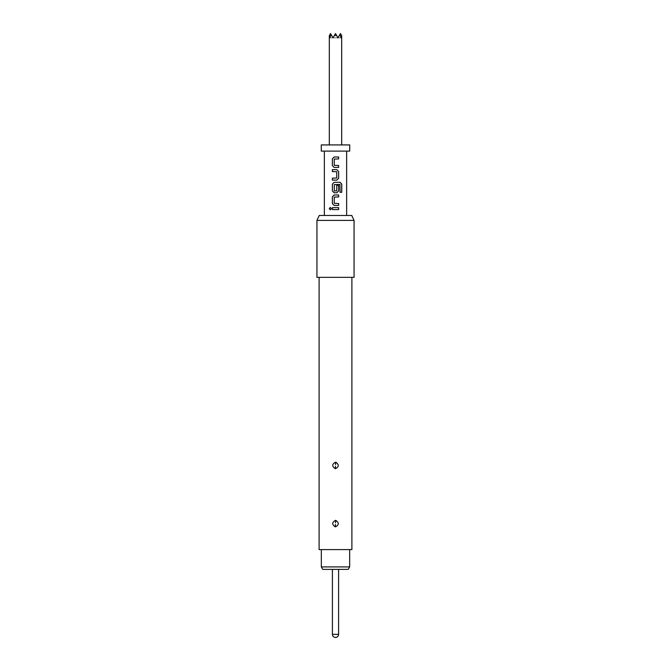 <?xml version="1.0" encoding="UTF-8"?>
<svg xmlns="http://www.w3.org/2000/svg" width="671" height="671" viewBox="0 0 671 671"><rect width="100%" height="100%" fill="white"/><g stroke="black" fill="none" stroke-linecap="round" stroke-linejoin="round"><path stroke-width="0.5" stroke-dasharray="3.35 2.52" d="M330.342 209.83L331.424 208.622L330.342 207.414M338.654 156.972L334.166 156.972M338.654 158.926L334.292 159.052L334.292 165.36L338.654 165.485M338.654 167.431L334.166 167.431M336.876 169.646L332.371 169.646M336.616 171.591L332.371 171.591M336.607 171.591L336.733 178.025L332.371 178.159M336.876 180.105L332.371 180.105M340.122 182.311L334.15 182.311M341.757 192.317L340.004 192.317L339.887 184.475L334.284 184.609L334.284 190.908L336.616 191.034M336.876 192.77L334.15 192.77M338.654 185.364L336.733 185.364L336.607 191.034M338.654 194.984L334.166 194.984M338.654 196.93L334.292 197.064L334.292 203.363L338.654 203.489M338.654 205.443L334.166 205.443M338.654 207.649L332.371 207.649M338.654 209.604L332.371 209.604M336.632 35.513L337.974 37.836L341.17 37.836L337.974 37.836L335.5 33.55L337.974 37.836L340.449 33.55L341.581 35.513L341.17 37.836L339.878 34.548L337.974 37.836L336.632 35.513L334.368 35.513L333.026 37.836L331.122 34.548L329.83 37.836L329.419 35.513L330.551 33.55L333.026 37.836L331.122 34.548L333.026 37.836L334.368 35.513M321.266 144.928L349.734 144.928M321.266 151.109L349.734 151.109M349.666 549.591L321.334 549.591L349.666 549.591M335.5 569.385L338.595 569.385L335.5 569.385M335.5 526.836C331.944 524.898 331.835 522.743 335.165 520.386L335.5 520.361C339.056 522.306 339.174 524.454 335.835 526.81L335.5 526.836M335.466 522.759L335.165 520.386M335.5 468.677C331.944 466.731 331.835 464.584 335.165 462.227L335.5 462.202C339.056 464.139 339.174 466.295 335.835 468.652L335.5 468.677M335.466 464.6L335.165 462.227M316.938 277.341L354.062 277.341M319.102 549.591L351.898 549.591M316.938 220.415L354.062 220.415M319.245 215.466L351.755 215.466M335.5 277.341L319.102 277.341L335.5 277.341M322.759 569.385L348.241 569.385M349.666 566.911L321.334 566.911M335.5 144.928L341.69 144.928L335.5 144.928M331.122 34.548L333.026 37.836L337.974 37.836L333.026 37.836L335.5 33.55L337.974 37.836L339.878 34.548M333.026 37.836L329.83 37.836L333.026 37.836M338.595 634.355L332.405 634.355M335.534 524.437L335.835 526.81M335.534 466.278L335.835 468.652"/><path stroke-width="1.01" d="M330.308 207.414L329.318 208.622L330.308 209.83L331.373 208.622L330.283 207.414L329.243 208.622L330.283 209.83M338.62 158.926L338.62 156.972M338.62 167.431L338.62 165.485M336.859 180.105L338.62 178.285L338.62 171.466L336.859 169.646M332.405 169.646L332.405 171.591M341.682 192.317L341.682 184.131L340.122 182.311M336.859 192.77L338.62 190.95L338.62 185.364M338.62 196.93L338.62 194.984M338.62 205.443L338.62 203.489M338.62 209.604L338.62 207.649M331.122 34.548L330.551 33.55L329.419 35.513L329.83 37.836L331.122 34.548L333.026 37.836L334.368 35.513L336.632 35.513L337.974 37.836L339.878 34.548L341.17 37.836L341.581 35.513L340.449 33.55L339.878 34.548M335.5 144.928L321.266 144.928L321.266 151.109L349.734 151.109L349.734 144.928L335.5 144.928M349.666 566.911L348.241 569.385L322.759 569.385L321.334 566.911L349.666 566.911L349.666 549.591M321.334 566.911L321.334 549.591M335.5 526.836C339.056 524.898 339.174 522.743 335.835 520.386L335.5 520.361C331.944 522.306 331.835 524.454 335.165 526.81L335.5 526.836M335.534 522.759L335.835 520.386M335.5 468.677C339.056 466.731 339.174 464.584 335.835 462.227L335.5 462.202C331.944 464.147 331.835 466.295 335.165 468.652L335.5 468.677M335.534 464.6L335.835 462.227M351.898 277.341L351.898 549.591L319.102 549.591L319.102 277.341M354.062 220.415L316.938 220.415L316.938 277.341L354.062 277.341L354.062 220.415L351.755 215.466L319.245 215.466L316.938 220.415M335.5 209.604L332.371 209.604L332.371 207.649L338.654 207.649L338.654 209.604L335.5 209.604M332.371 203.623L332.371 196.804L334.15 194.984L338.654 194.984L338.654 196.93L334.284 197.064L334.284 203.363L338.654 203.489L338.654 205.443L334.15 205.443L332.371 203.623L334.166 205.443M338.62 190.95L336.876 192.77L334.15 192.77L332.371 190.95L332.371 184.131L334.15 182.311L332.405 184.131L332.371 190.95M338.654 190.95L338.654 185.364L336.741 185.364L336.741 190.908L334.284 190.908L334.284 184.609L339.937 184.475L340.054 192.317L341.757 192.317L341.757 184.131L340.172 182.311L334.15 182.311M338.654 171.466L338.654 178.285L336.876 180.105L332.371 180.105L332.371 178.159L336.741 178.025L336.741 171.726L332.371 171.591L332.371 169.646L336.876 169.646L338.62 171.466M332.371 165.62L332.371 158.792L334.15 156.972L338.654 156.972L338.654 158.926L334.284 159.052L334.284 165.36L338.654 165.485L338.654 167.431L334.15 167.431L332.371 165.62L334.166 167.431M335.5 637.45A3.095 3.095 0 0 0 338.595 634.355L332.405 634.355A3.095 3.095 0 0 0 335.5 637.45C337.379 637.265 338.41 636.234 338.595 634.355L338.595 569.385M334.368 35.513L335.5 33.55L336.632 35.513M332.405 207.649L332.405 209.604M334.166 194.984L332.405 196.804L332.405 203.623M332.405 190.95L334.166 192.77M332.405 178.159L332.405 180.105M334.166 156.972L332.405 158.792L332.405 165.62M335.466 524.437L335.165 526.81M335.466 466.278L335.165 468.652M329.31 35.697L329.31 144.928M324.361 151.109L324.361 215.466M346.639 151.109L346.639 215.466M332.405 634.355L332.405 569.385M341.69 35.697L341.69 144.928"/></g></svg>
